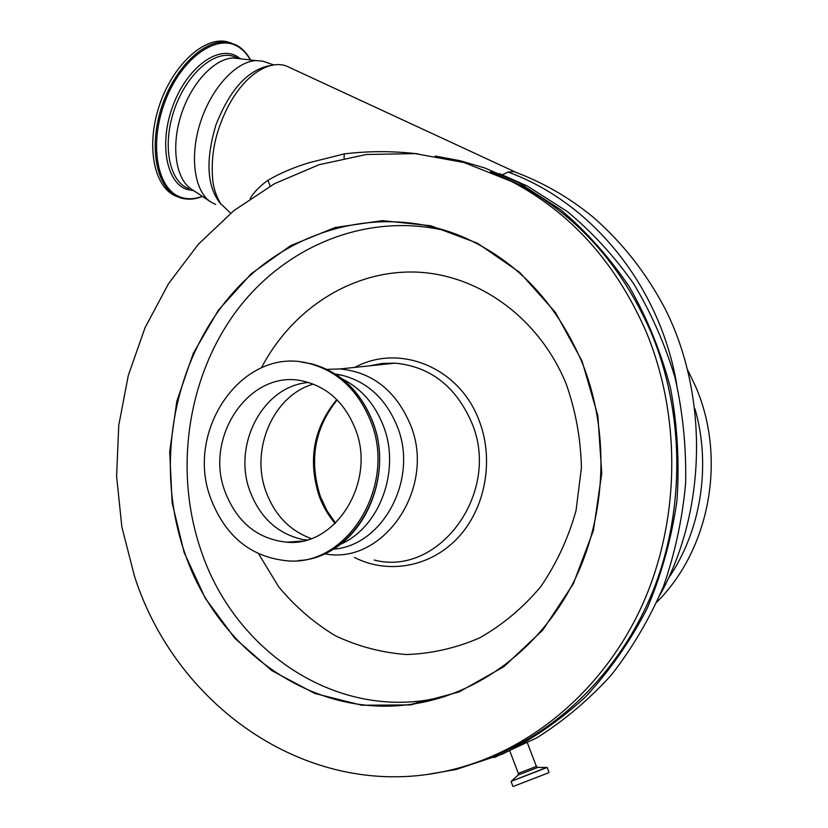 <?xml version="1.0" encoding="UTF-8"?>
<svg xmlns="http://www.w3.org/2000/svg" width="828" height="828" viewBox="0 0 828 828"><rect width="100%" height="100%" fill="white"/><g stroke="black" fill="none" stroke-linecap="round" stroke-linejoin="round"><path stroke-width="1.24" d="M289.645 67.523L286.053 65.857C265.353 58.923 234.914 81.04 218.934 128.174L218.923 128.195C213.355 144.496 211.254 161.481 212.63 179.138C213.469 187.925 216.139 196.101 220.652 203.678L230.67 213.189M502.42 174.77L508.05 172.058L513.95 171.644L516.403 172.483M270.218 186.072L267.92 180.307C279.874 173.3 293.64 167.432 309.206 162.692L344.293 153.894C368.45 150.934 393.031 150.924 418.016 153.863M494.192 757.579L536.782 737.862C563.909 720.784 588.739 699.867 611.25 675.11C632.085 648.417 649.452 618.971 663.331 586.793C674.955 553.456 682.386 518.959 685.636 483.293C686.381 447.482 682.862 412.292 675.058 377.734C664.915 344.034 651.056 312.601 633.472 283.435C614.045 255.966 591.937 231.954 567.149 211.409L527.467 186.134L499.325 173.58M428.697 774.19L456.145 769.491L502.461 754.091C532.404 739.373 560.204 720.184 585.872 696.524C609.884 670.545 630.315 641.183 647.165 608.445C661.634 574.208 671.56 538.335 676.942 500.816C679.581 462.945 677.459 425.499 670.587 388.477C661.065 352.293 647.361 318.469 629.466 287.016C609.47 257.394 586.462 231.571 560.442 209.536L518.618 182.626L484.877 168.012L460.213 160.736L435.217 156.057M269.597 65.66C247.686 69.997 229.811 89.745 215.963 124.883C205.158 160.974 206.897 187.501 221.2 204.485M134.509 576.247L121.861 526.96L116.593 476.224L118.766 425.292L128.309 375.405L145.014 327.795L168.539 283.662L198.409 244.188L234.003 210.509L274.523 183.692L319.018 164.741L366.338 154.494L415.18 153.615L464.063 162.536L511.362 181.394C570.616 212.475 615.349 262.124 645.561 330.351C681.796 416.205 680.471 521.536 641.441 606.862C602.091 692.073 528.243 752.424 448.641 770.506C311.276 802.622 176.561 707.992 134.509 576.247M490.559 171.758L517.396 183.764C576.267 214.638 620.7 263.894 650.705 331.552C684.311 411.195 685.667 507.792 653.654 589.277C621.29 670.639 557.689 732.956 485.249 759.245M267.63 62.825L262.714 61.148L256.131 60.62C235.856 61.386 210.995 88.565 200.221 122.968C189.302 157.341 194.549 191.713 210.985 202.094L215.642 204.444M656.977 601.966C710.331 548.736 726.777 457.128 695.344 385.92L687.851 370.323M240.938 58.86L233.154 57.96C214.007 58.643 190.813 83.731 180.908 115.558C170.868 147.363 175.991 179.355 191.547 189.208L210.633 201.866M184.509 552.183C155.074 466.423 172.41 365.396 228.756 297.687C285.07 230.225 378.727 202.063 461.641 236.384C515.378 259.568 555.34 301.164 581.515 361.174C610.101 430.705 607.027 515.772 573.173 582.881C539.069 649.887 476.99 694.961 411.837 704.183C312.218 719.035 216.708 649.411 184.509 552.183M231.188 43.004L227.089 41.752C203.895 36.09 171.841 65.836 158.852 107.091C145.583 148.264 154.846 188.991 177.057 196.536M326.936 369.371L340.08 368.946C372.3 372.155 395.66 390.547 410.171 424.102C437.112 487.216 383.561 565.845 324.441 553.735M335.35 374.059L341.716 375.187C367.249 381.687 385.703 398.62 397.067 425.975C419.009 478.47 383.074 546.107 333.011 549.202M342.212 378.924C360.915 388.27 374.546 403.702 383.116 425.219C401.145 469.693 379.897 527.622 340.008 544.472M211.068 499.305C183.878 430.498 243.132 345.431 309.123 363.492C337.42 370.965 357.882 390.05 370.52 420.759C397.295 484.753 348.133 566 288.103 560.898C251.546 557.534 225.868 537.01 211.068 499.305M306.329 540.084L303.824 539.721C278.425 534.37 260.551 518.4 250.191 491.801C231.975 445.102 263.045 385.672 308.523 382.495M355.088 428.366C376.926 480.851 336.127 547.277 286.809 542.205C257.694 539.09 237.191 522.458 225.299 492.298C203.191 436.615 250.667 367.673 303.938 381.315C327.577 387.152 344.634 402.832 355.088 428.366M311.131 538.552C289.976 530.738 275.02 515.358 266.285 492.412C249.88 449.863 273.054 395.556 313.274 384.109M294.83 542.102L294.012 541.678M695.023 408.96C711.345 465.874 701.037 530.893 668.279 578.555M344.086 158.117L344.293 153.894M250.18 198.544C253.885 192.179 259.806 186.093 267.92 180.307M527.415 743.016L536.389 766.397L518.338 773.362L518.142 774.998M536.389 766.407L537.858 767.421L518.111 775.06L511.642 780.897M546.873 767.339L511.052 781.384M537.858 767.421L547.153 767.442L511.052 781.425L512.946 786.434M514.012 786.155L548.115 772.99L513.991 786.165M676.745 384.43C659.802 284.998 591.151 202.156 508.05 172.058M184.106 552.38L172.131 502.834L169.699 451.726L176.84 401.197L193.276 353.339L218.395 310.189L251.298 273.685L290.742 245.595L335.133 227.503L382.557 220.621L430.777 225.765L477.363 243.163L519.736 272.402L555.371 312.311L582.001 360.936L597.847 415.656L601.759 473.326L593.417 530.5L573.338 583.761L542.847 630.005L503.921 666.675L459.002 691.98L410.76 704.907L361.867 705.239L314.837 693.481L271.884 670.68L234.862 638.336L205.251 598.24L184.106 552.38M236.632 57.505L232.016 55.921C212.258 51.005 184.923 76.393 173.663 111.625C162.164 146.794 169.699 181.901 188.618 188.577M443.994 696.834L425.902 700.281C327.577 714.999 233.082 646.616 201.183 550.93C173.601 471.039 187.19 377.496 236.28 311.193C285.474 245.202 368.946 211.036 448.724 231.488M240.513 58.747L236.518 56.087C217.36 45.271 186.776 68.134 173 105.518C158.935 142.758 166.107 182.232 186.528 189.291L193.918 190.771M261.462 367.798C291.673 309.662 350.751 270.891 413.731 272.019C476.576 273.271 538.583 316.658 566.073 383.654C575.626 410.584 580.738 438.612 581.411 467.727L576.029 510.638C568.215 538.448 556.406 563.858 540.601 586.866C522.841 607.918 502.544 624.912 479.702 637.839C455.949 648.127 431.533 653.696 406.465 654.534C381.584 652.661 357.851 646.389 335.278 635.697C313.822 622.739 294.934 606.406 278.601 586.71L258.626 553.839M250.304 59.947C246.868 53.706 242.48 49.111 237.15 46.171C215.466 33.637 180.514 59.44 164.824 102.061C148.802 144.538 157.237 189.343 180.514 197.126C187.283 199.517 194.528 199.248 202.26 196.308M354.86 367.394C399.044 343.237 459.043 366.98 478.894 419.982C494.378 459.074 485.767 507.781 458.236 537.424C430.736 567.139 388.053 574.694 354.508 557.451M236.591 45.209L229.573 42.59C206.41 36.95 174.366 66.737 161.356 108.013C148.067 149.216 157.299 189.954 179.469 197.488M369.671 365.831L382.277 363.461L395.091 363.15C430.125 366.514 455.576 386.159 471.463 422.083C501.903 491.646 439.43 577.271 374.142 560.007M301.361 362.084L310.955 363.709C339.211 371.161 359.652 390.216 372.269 420.862C397.285 481.068 355.347 558.538 298.556 560.515M335.154 523.503C328.292 515.461 322.972 506.322 319.184 496.096C307.685 460.047 313.553 427.879 336.779 399.593M179.51 197.499L180.473 197.83C187.387 199.972 194.715 199.507 202.456 196.443M498.259 174.832L495.092 173.673M509.955 751.358L518.338 773.373M660.144 594.67C707.764 508.547 707.754 393.279 665.277 309.123C646.554 273.364 622.48 242.687 593.076 217.081C568.96 197.333 542.578 182.181 513.95 171.634M286.053 65.857L515.119 171.955M527.467 186.134L518.618 182.626M511.362 181.394L517.396 183.764M262.714 61.148L273.395 64.801M233.154 57.96L256.131 60.62M236.58 57.484L239.54 58.498M411.837 704.183L425.902 700.281L444.967 696.514M237.957 58.198L238.619 58.591M227.089 41.752L236.746 45.281C242.397 48.428 246.992 53.323 250.542 59.978M340.08 368.946L395.091 363.15L382.215 363.44L369.526 365.852M336.189 374.598L341.716 375.187M309.123 363.492L310.955 363.709C339.335 371.203 359.818 390.267 372.414 420.903M286.809 542.205L302.075 541.088M303.824 539.721L306.826 539.949M337.12 399.934C314.505 428.314 308.906 460.482 320.332 496.448M547.173 767.484L549.088 772.472M320.488 496.841L326.998 510.762L335.568 523.099M372.434 420.955C393.962 473.823 365.065 542.702 316.255 556.933"/></g></svg>
